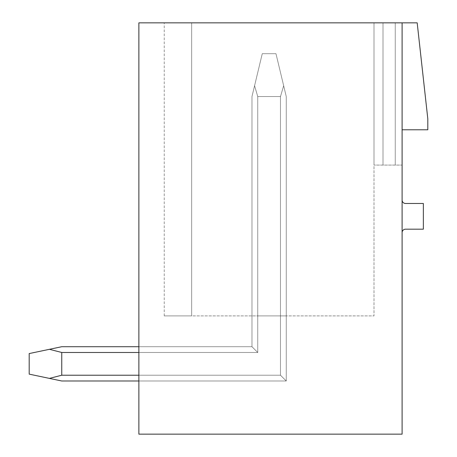<?xml version="1.0" encoding="UTF-8"?>
<svg xmlns="http://www.w3.org/2000/svg" width="457" height="457" viewBox="0 0 457 457"><rect width="100%" height="100%" fill="white"/><g stroke="black" fill="none" stroke-linecap="round" stroke-linejoin="round"><path stroke-width="0.34" stroke-dasharray="2.29 1.71" d="M417.184 22.85L427.809 118.82L427.809 129.788L402.103 129.788L402.103 165.091L373.997 165.091L402.103 165.091L373.997 165.091L402.103 165.091L373.997 165.091L402.103 165.091L373.997 165.091L402.103 165.091L373.997 165.091L402.103 165.091L402.103 22.85L402.103 434.15L138.871 434.15L138.871 22.85L402.103 22.85L402.103 129.788L402.103 22.85L417.184 22.85M405.53 203.479A3.428 3.428 0 0 1 402.103 200.052L402.103 232.613A3.428 3.428 0 0 1 405.53 229.186L423.353 229.186L423.353 203.479L405.53 203.479M402.103 200.052L402.103 232.613M138.871 352.484L138.871 346.714L138.871 352.484L138.871 346.714L138.871 352.484L138.871 346.714L138.871 352.484L138.871 346.714L138.871 352.484L138.871 346.714L138.871 352.484L257.748 352.484L251.978 346.714L257.748 352.484L257.748 315.901L251.978 315.901L286.253 315.901L257.748 315.901L286.253 315.901L257.748 315.901L286.253 315.901L257.748 315.901L286.253 315.901L257.748 315.901L286.253 315.901L257.748 315.901L257.748 352.484L251.978 346.714L138.871 346.714L251.978 346.714L257.748 352.484L257.748 315.901L257.748 352.484L251.978 346.714L138.871 346.714L251.978 346.714L257.748 352.484L257.748 315.901L257.748 352.484L251.978 346.714L138.871 346.714L251.978 346.714L257.748 352.484L257.748 315.901L257.748 352.484L251.978 346.714L138.871 346.714L251.978 346.714L257.748 352.484L257.748 315.901L257.748 352.484L251.978 346.714L138.871 346.714L251.978 346.714L257.748 352.484L257.748 96.541L254.572 85.727L251.978 96.541L251.978 346.714L61.752 346.714L49.425 349.308L61.752 352.484L257.748 352.484L257.748 96.541L280.484 96.541L257.748 96.541L254.572 85.727L257.748 96.541L280.484 96.541L257.748 96.541L254.572 85.727L262.261 53.698L275.971 53.698L262.261 53.698L251.978 96.541L251.978 346.714L257.748 352.484L251.978 346.714L61.752 346.714L29.191 353.569L29.191 374.134L61.752 380.989L49.425 378.396L61.752 375.22L49.425 378.396L29.191 374.134L29.191 353.569L29.191 374.134L61.752 380.989L49.425 378.396L61.752 375.22L280.484 375.22L280.484 315.901L280.484 375.22L286.253 380.989L138.871 380.989L138.871 352.484L257.748 352.484L257.748 96.541L280.484 96.541L257.748 96.541L254.572 85.727L257.748 96.541L280.484 96.541L257.748 96.541L254.572 85.727L262.261 53.698L275.971 53.698L262.261 53.698L251.978 96.541L254.572 85.727L257.748 96.541L280.484 96.541L257.748 96.541L257.748 352.484L251.978 346.714L257.748 352.484L257.748 96.541L257.748 352.484L251.978 346.714L61.752 346.714L49.425 349.308L61.752 352.484L61.752 375.22L61.752 352.484L257.748 352.484L257.748 96.541L257.748 352.484L251.978 346.714L257.748 352.484L257.748 96.541L254.572 85.727L262.261 53.698L275.971 53.698L262.261 53.698L251.978 96.541L251.978 346.714L61.752 346.714L29.191 353.569L29.191 374.134L29.191 353.569L29.191 374.134L49.425 378.396L29.191 374.134L29.191 353.569L49.425 349.308L61.752 352.484L257.748 352.484L257.748 96.541L254.572 85.727L262.261 53.698L275.971 53.698L262.261 53.698L251.978 96.541L251.978 346.714L257.748 352.484L61.752 352.484L61.752 375.22L49.425 378.396L61.752 380.989L49.425 378.396L61.752 375.22L280.484 375.22L286.253 380.989L138.871 380.989L138.871 352.484L257.748 352.484L61.752 352.484L61.752 375.22L61.752 352.484L257.748 352.484L61.752 352.484L61.752 375.22L49.425 378.396L29.191 374.134L61.752 380.989L49.425 378.396L61.752 375.22L280.484 375.22L138.871 375.22L138.871 352.484L138.871 380.989L138.871 352.484L138.871 380.989L138.871 352.484L138.871 380.989L138.871 352.484L138.871 375.22L280.484 375.22L280.484 315.901L280.484 375.22L286.253 380.989L61.752 380.989L29.191 374.134L29.191 353.569L49.425 349.308L61.752 352.484L257.748 352.484L61.752 352.484L49.425 349.308L29.191 353.569L49.425 349.308L61.752 352.484L61.752 375.22L49.425 378.396L61.752 375.22L280.484 375.22L286.253 380.989L138.871 380.989M373.997 22.85L373.997 165.091L373.997 22.85L383.012 22.85L373.997 22.85L373.997 165.091L373.997 22.85L383.012 22.85L383.012 165.091L383.012 22.85L395.248 22.85L373.997 22.85L373.997 165.091L373.997 22.85L383.012 22.85L383.012 165.091L383.012 22.85L395.248 22.85L395.248 165.091L395.248 22.85L402.103 22.85L373.997 22.85L373.997 165.091L373.997 22.85L383.012 22.85L383.012 165.091L383.012 22.85L395.248 22.85L395.248 165.091L395.248 22.85L402.103 22.85L402.103 129.788L402.103 22.85L373.997 22.85L383.012 22.85L383.012 165.091L383.012 22.85L395.248 22.85L395.248 165.091L395.248 22.85L402.103 22.85L402.103 129.788L402.103 22.85L383.012 22.85L395.248 22.85L395.248 165.091L395.248 22.85L402.103 22.85L402.103 129.788L402.103 22.85L395.248 22.85L402.103 22.85L402.103 129.788L402.103 22.85L191.654 22.85L191.654 315.901L191.654 22.85L164.234 22.85L191.654 22.85L191.654 315.901L164.234 315.901L191.654 315.901L191.654 22.85L164.234 22.85L191.654 22.85L191.654 315.901L164.234 315.901L191.654 315.901L191.654 22.85L164.234 22.85L191.654 22.85L191.654 315.901L164.234 315.901L191.654 315.901L191.654 22.85L164.234 22.85L191.654 22.85L164.234 22.85L191.654 22.85L191.654 315.901L164.234 315.901L191.654 315.901L191.654 22.85L191.654 315.901L191.654 22.85L373.997 22.85L373.997 315.901L164.234 315.901L373.997 315.901L373.997 22.85M383.012 22.85L383.012 165.091L383.012 22.85M395.248 22.85L395.248 165.091L395.248 22.85M402.103 22.85L402.103 129.788M286.253 315.901L286.253 380.989L286.253 315.901L286.253 380.989L286.253 315.901L286.253 380.989L286.253 315.901L286.253 380.989L280.484 375.22L138.871 375.22L280.484 375.22L280.484 315.901L280.484 375.22L286.253 380.989L286.253 315.901L286.253 380.989L280.484 375.22L138.871 375.22L280.484 375.22L280.484 315.901L280.484 375.22L286.253 380.989L286.253 315.901M138.871 375.22L280.484 375.22L286.253 380.989L280.484 375.22L280.484 96.541L283.66 85.727L275.971 53.698L262.261 53.698L251.978 96.541L251.978 346.714L61.752 346.714L49.425 349.308L61.752 352.484L61.752 375.22L280.484 375.22L280.484 96.541L283.66 85.727L275.971 53.698L283.66 85.727L275.971 53.698L283.66 85.727L275.971 53.698L283.66 85.727L275.971 53.698L283.66 85.727L280.484 96.541L280.484 375.22L286.253 380.989L286.253 96.541L283.66 85.727L280.484 96.541L280.484 375.22L286.253 380.989L286.253 96.541L283.66 85.727L280.484 96.541L280.484 375.22L286.253 380.989L286.253 96.541L283.66 85.727L280.484 96.541L280.484 375.22L61.752 375.22L280.484 375.22L286.253 380.989L286.253 96.541L283.66 85.727L280.484 96.541L280.484 375.22L286.253 380.989L286.253 96.541L283.66 85.727L280.484 96.541L280.484 375.22L286.253 380.989L286.253 96.541L283.66 85.727L280.484 96.541L280.484 375.22L286.253 380.989L286.253 96.541L283.66 85.727L280.484 96.541L280.484 375.22L286.253 380.989L286.253 96.541L283.66 85.727L286.253 96.541L286.253 380.989L280.484 375.22L280.484 315.901L280.484 375.22L61.752 375.22L280.484 375.22L138.871 375.22L280.484 375.22L138.871 375.22L280.484 375.22L286.253 380.989L286.253 96.541L275.971 53.698L262.261 53.698L251.978 96.541L251.978 346.714L251.978 96.541L251.978 346.714L251.978 96.541L254.572 85.727L251.978 96.541L251.978 346.714L251.978 315.901L251.978 346.714L251.978 315.901L251.978 346.714L251.978 315.901L251.978 346.714L251.978 315.901L251.978 346.714L251.978 315.901L251.978 346.714L138.871 346.714M49.425 349.308L29.191 353.569L49.425 349.308L61.752 352.484L49.425 349.308L29.191 353.569L29.191 374.134L49.425 378.396M61.752 375.22L61.752 352.484M164.234 315.901L164.234 22.85"/><path stroke-width="0.69" d="M402.103 22.85L138.871 22.85L138.871 434.15L402.103 434.15L402.103 22.85L417.184 22.85L427.809 118.82L427.809 129.788L402.103 129.788M402.103 232.613A3.428 3.428 0 0 1 405.53 229.186L423.353 229.186L423.353 203.479L405.53 203.479A3.428 3.428 0 0 1 402.103 200.052M138.871 346.714L61.752 346.714L138.871 346.714L61.752 346.714L138.871 346.714L61.752 346.714L49.425 349.308L61.752 352.484L138.871 352.484M61.752 352.484L61.752 375.22L49.425 378.396L61.752 380.989L138.871 380.989M138.871 375.22L61.752 375.22M49.425 349.308L29.191 353.569L29.191 374.134L49.425 378.396"/></g></svg>
